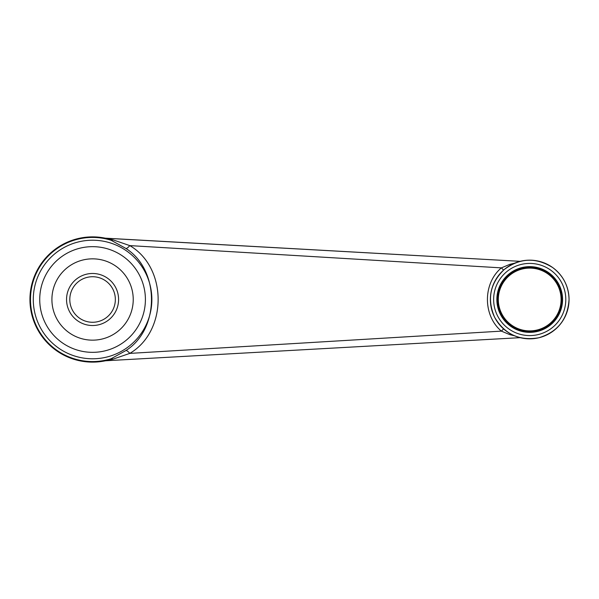 <?xml version="1.0" encoding="UTF-8"?>
<svg xmlns="http://www.w3.org/2000/svg" width="599" height="599" viewBox="0 0 599 599"><rect width="100%" height="100%" fill="white"/><g stroke="black" fill="none" stroke-linecap="round" stroke-linejoin="round"><path stroke-width="0.9" d="M529.711 267.296A32.204 32.204 0 0 1 561.914 299.5A32.204 32.204 0 0 1 529.711 331.704A32.204 32.204 0 0 1 497.507 299.5A32.204 32.204 0 0 1 529.711 267.296M561.757 299.5A32.039 32.039 0 0 1 529.711 331.539A32.039 32.039 0 0 1 497.672 299.5A32.039 32.039 0 0 1 529.711 267.461A32.039 32.039 0 0 1 561.757 299.5A32.039 32.039 0 0 1 529.711 331.539A32.039 32.039 0 0 1 497.672 299.5A32.039 32.039 0 0 1 529.711 267.461A32.039 32.039 0 0 1 561.757 299.5M133.233 299.5A40.665 40.665 0 0 0 72.239 264.286A40.665 40.665 0 0 0 72.239 334.714A40.665 40.665 0 0 0 133.233 299.5M514.661 335.844L509.884 334.676L501.385 331.127C482.787 315.598 482.779 283.394 501.385 267.873L509.884 264.324A6.507 2.194 -116.9 0 0 510.625 265.11M509.884 264.324L514.661 263.156M520.172 337.664L105.926 360.748L520.172 337.664M503.632 270.052A6.507 0.779 -132.4 0 1 501.385 267.873L129.781 245.605C167.525 267.596 167.645 331.232 129.781 353.395L501.385 331.127A6.507 0.779 132.4 0 1 503.632 328.948M125.947 350.52C159.903 329.113 160.06 270.089 125.947 248.48L111.137 240.266L105.199 238.17A62.618 62.618 0 0 0 29.95 299.5A62.618 62.618 0 0 0 105.184 360.838L111.137 358.734L125.947 350.52A6.507 1.775 -125.3 0 1 129.781 353.395L112.979 359.168L105.484 360.77M509.884 334.676A6.507 2.194 116.9 0 1 510.625 333.89M105.926 360.748L105.184 360.838A62.618 62.618 0 0 1 29.95 299.5A62.618 62.618 0 0 1 105.184 238.162L520.172 261.336L105.484 238.23M105.926 238.252L112.979 239.832L129.781 245.605A6.507 1.775 125.3 0 1 125.947 248.48M112.979 239.832A6.507 3.654 112.5 0 1 111.137 240.266A62.079 62.079 0 0 0 30.489 299.5A62.079 62.079 0 0 0 111.137 358.734A6.507 3.654 -112.5 0 1 112.979 359.168M69.798 299.5A22.769 22.769 0 0 1 103.956 279.778A22.769 22.769 0 0 1 103.956 319.222A22.769 22.769 0 0 1 69.798 299.5M66.549 299.5A26.027 26.027 0 0 1 105.581 276.963A26.027 26.027 0 0 1 105.581 322.037A26.027 26.027 0 0 1 66.549 299.5M561.914 299.5A32.204 32.204 0 0 1 529.711 331.704A32.204 32.204 0 0 1 497.507 299.5A32.204 32.204 0 0 1 529.711 267.296A32.204 32.204 0 0 1 561.914 299.5A32.204 32.204 0 0 1 529.711 331.704A32.204 32.204 0 0 1 497.507 299.5A32.204 32.204 0 0 1 529.711 267.296A32.204 32.204 0 0 1 561.914 299.5M561.106 299.5A31.388 31.388 0 0 1 514.017 326.687A31.388 31.388 0 0 1 514.017 272.313A31.388 31.388 0 0 1 561.106 299.5M39.729 299.5A52.839 52.839 0 0 1 118.991 253.744A52.839 52.839 0 0 1 118.991 345.256A52.839 52.839 0 0 1 39.729 299.5M33.282 299.5A59.286 59.286 0 0 0 92.568 358.786A59.286 59.286 0 0 0 151.861 299.5A59.286 59.286 0 0 0 92.568 240.214A59.286 59.286 0 0 0 33.282 299.5M569.05 299.5A39.332 39.332 0 0 1 510.049 333.568A39.332 39.332 0 0 1 510.049 265.432A39.332 39.332 0 0 1 569.05 299.5C567.762 319.2 557.714 331.943 538.898 337.746C519.498 341.123 504.755 334.324 494.669 317.358C486.867 299.223 490.034 283.305 504.171 269.587C519.925 257.78 536.142 257.143 552.832 267.678C563.322 275.697 568.728 286.307 569.05 299.5M562.566 299.5A32.855 32.855 0 0 1 513.283 327.952A32.855 32.855 0 0 1 513.283 271.048A32.855 32.855 0 0 1 562.566 299.5M565.8 299.5A36.082 36.082 0 0 1 511.673 330.745A36.082 36.082 0 0 1 511.673 268.255A36.082 36.082 0 0 1 565.8 299.5"/></g></svg>
